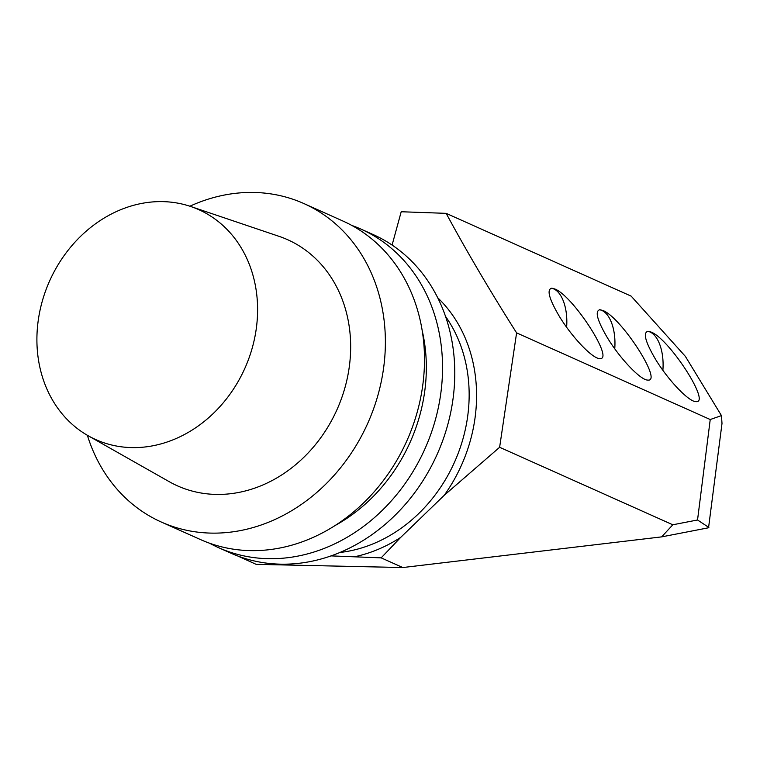 <?xml version="1.0" encoding="UTF-8"?>
<svg xmlns="http://www.w3.org/2000/svg" width="760" height="760" viewBox="0 0 760 760"><rect width="100%" height="100%" fill="white"/><g stroke="black" fill="none" stroke-linecap="round" stroke-linejoin="round"><path stroke-width="1.14" d="M331.018 555.892L381.168 557.859L400.719 537.367L444.286 495.254L499.624 447.288L516.6 332.88C490.485 291.735 467.01 251.892 446.158 213.351L401.204 211.745L392.094 245.052M661.656 536.873L672.809 524.78L697.538 519.982L710.23 419.529L721.458 415.606L722 423.472L708.548 527.782L661.656 536.873L402.791 567.539L256.158 564.357L237.899 556.054M381.168 557.859L402.791 567.539M672.809 524.78L499.624 447.288M710.23 419.529L516.6 332.88M721.458 415.606L685.387 356.402L631.17 296.144L446.158 213.351M647.52 331.293A34.646 17.242 -88.8 0 1 662.881 370.3M655.338 358.957C645.202 341.62 642.798 332.386 648.128 331.265L651.111 332.063C669.37 338.931 711.189 403.759 695.98 401.612C689.016 402.059 667.869 379.867 655.338 358.957M599.383 309.757A34.646 17.242 -88.8 0 1 614.745 348.764M607.202 337.421C597.065 320.074 594.662 310.84 599.991 309.719L602.975 310.526C621.233 317.385 663.062 382.213 647.843 380.076C640.88 380.522 619.732 358.33 607.202 337.421M551.247 288.22A34.646 17.242 -88.8 0 1 566.618 327.227M559.065 315.885C548.938 298.537 546.535 289.303 551.855 288.183L554.838 288.99C573.097 295.849 614.925 360.677 599.707 358.54C592.743 358.986 571.596 336.784 559.065 315.885M697.538 519.982L708.861 527.459M360.981 229.111L373.217 234.583A174.468 148.124 114.1 0 1 437.152 454.337A174.468 148.124 114.1 0 1 230.689 553.09L218.452 547.618A174.468 148.124 -65.9 0 0 268.195 558.686A174.468 148.124 -65.9 0 0 435.119 420.726A174.468 148.124 -65.9 0 0 360.981 229.111A174.468 148.124 -65.9 0 0 351.794 225.425M189.876 206.216A174.468 148.124 114.1 0 1 303.82 203.528A174.468 148.124 114.1 0 1 367.755 423.282A174.468 148.124 114.1 0 1 161.291 522.034A174.468 148.124 114.1 0 1 87.362 435.28M161.291 522.034L200.402 539.533A174.468 148.124 -65.9 0 0 250.154 550.611A174.468 148.124 -65.9 0 0 417.069 412.651A174.468 148.124 -65.9 0 0 342.931 221.036L303.82 203.528M190.684 206.482L279.043 236.341A134.833 114.475 114.1 0 1 337.041 409.535A134.833 114.475 114.1 0 1 169.252 481.697L88.103 435.708A125.97 106.951 114.1 0 1 38 322.24A125.97 106.951 114.1 0 1 190.684 206.482A125.97 106.951 114.1 0 1 244.872 368.296A125.97 106.951 114.1 0 1 88.103 435.708M334.979 525.597A160.427 136.202 -65.9 0 0 422.209 330.666M209.589 543.219A174.468 148.124 -65.9 0 0 218.452 547.618M354.426 556.795A149.634 127.034 -65.9 0 0 400.719 537.367M444.286 495.254A149.634 127.034 -65.9 0 0 437.703 297.74M339.872 552.491A144.704 122.844 -65.9 0 0 454.537 462.118A144.704 122.844 -65.9 0 0 445.522 316.397"/></g></svg>
